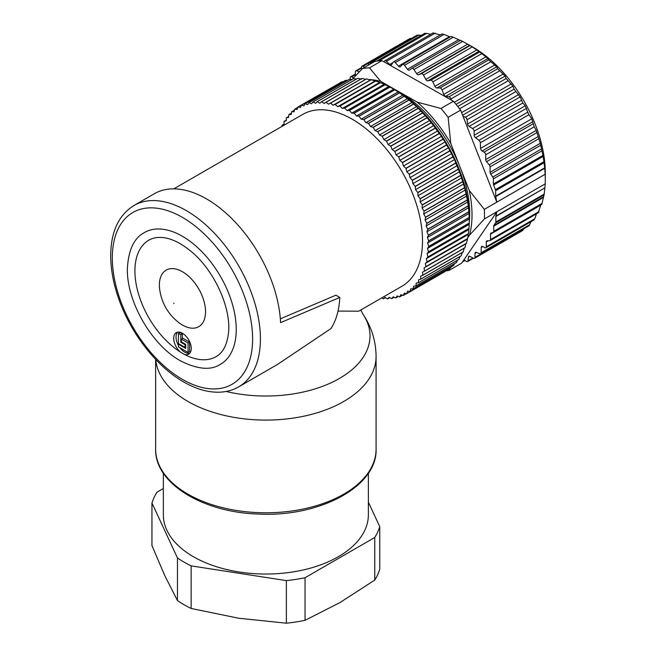<?xml version="1.0" encoding="UTF-8"?>
<svg xmlns="http://www.w3.org/2000/svg" width="656" height="656" viewBox="0 0 656 656"><rect width="100%" height="100%" fill="white"/><g stroke="black" fill="none" stroke-linecap="round" stroke-linejoin="round"><path stroke-width="0.98" d="M238.718 386.835L277.586 364.4L330.968 328.566A104.714 60.459 -120 0 0 339.8 297.439L280.571 322.637A104.714 60.459 -120 0 0 233.151 219.94A104.714 60.459 -120 0 0 154.267 193.766L134.004 205.467A104.714 60.459 60 0 1 238.718 265.918A104.714 60.459 60 0 1 238.718 386.835C232.527 390.377 225.623 392.173 218.022 392.222C206.935 392.198 195.463 388.762 183.606 381.923C156.325 366.458 130.339 332.879 118.474 298.127C113.111 282.638 110.528 267.919 110.716 253.962C111.249 231.002 119.015 214.84 134.004 205.467M280.333 318.849L335.905 295.192L339.8 297.439M173.791 188.862L302.777 114.39A99.204 57.277 -120 0 1 401.98 171.667A99.204 57.277 -120 0 1 401.98 286.213L358.734 311.182L338.02 311.092M469.27 222.999L428.737 246.402A108.019 62.369 60 0 1 428.737 246.541L469.27 223.138A108.019 62.369 -120 0 0 469.27 222.999L469.237 217.579A108.019 62.369 -120 0 0 469.229 217.439L468.901 211.855A108.019 62.369 -120 0 0 468.884 211.708L468.261 206A108.019 62.369 -120 0 0 468.245 205.853L467.334 200.031A108.019 62.369 -120 0 0 467.302 199.875L466.104 193.963A108.019 62.369 -120 0 0 466.072 193.807L464.587 187.829A108.019 62.369 -120 0 0 464.546 187.673L462.792 181.655A108.019 62.369 -120 0 0 462.742 181.499L460.717 175.464A108.019 62.369 -120 0 0 460.66 175.3L458.38 169.273A108.019 62.369 -120 0 0 458.314 169.117L455.781 163.114A108.019 62.369 -120 0 0 455.707 162.959L454.575 159.564L452.927 157.014A108.019 62.369 -120 0 0 452.853 156.858L451.648 153.586L449.844 150.987A108.019 62.369 -120 0 0 449.762 150.831L448.499 147.707L446.539 145.066A108.019 62.369 -120 0 0 446.449 144.91L445.129 141.934L443.013 139.269A108.019 62.369 -120 0 0 442.923 139.121L441.562 136.292L439.299 133.619A108.019 62.369 -120 0 0 439.2 133.471L435.395 128.141A108.019 62.369 -120 0 0 435.297 128.002L431.328 122.852A108.019 62.369 -120 0 0 431.222 122.721L427.105 117.785A108.019 62.369 -120 0 0 426.999 117.654L422.751 112.939A108.019 62.369 -120 0 0 422.636 112.824L418.274 108.355A108.019 62.369 -120 0 0 418.159 108.24L413.698 104.042A108.019 62.369 -120 0 0 413.583 103.935L409.049 100.015A108.019 62.369 -120 0 0 408.926 99.917L404.326 96.284A108.019 62.369 -120 0 0 404.203 96.194L399.561 92.881A108.019 62.369 -120 0 0 399.438 92.799L394.773 89.806A108.019 62.369 -120 0 0 394.65 89.733L389.967 87.076A108.019 62.369 -120 0 0 389.853 87.01L385.187 84.698A108.019 62.369 -120 0 0 385.064 84.64L380.431 82.681A108.019 62.369 -120 0 0 380.308 82.64L375.724 81.041A108.019 62.369 -120 0 0 375.601 81.008L371.083 79.778A108.019 62.369 -120 0 0 370.968 79.753L370.271 80.098L366.532 78.9A108.019 62.369 -120 0 0 366.417 78.884L325.884 102.279A108.019 62.369 60 0 1 325.999 102.303L366.532 78.9M427.917 256.963A108.019 62.369 60 0 1 427.901 257.095L468.433 233.692A108.019 62.369 -120 0 0 468.45 233.561L427.917 256.963L427.072 253.634L428.466 251.92A108.019 62.369 60 0 0 428.483 251.781L469.007 228.386L469.27 223.138M428.466 251.92L468.999 228.518A108.019 62.369 -120 0 0 469.007 228.386M425.908 266.631A108.019 62.369 60 0 1 425.875 266.746L466.408 243.351A108.019 62.369 -120 0 0 466.441 243.228L425.908 266.631L425.375 263.384L427.031 262.039A108.019 62.369 60 0 0 427.064 261.916L467.589 238.522L468.433 233.692M427.031 262.039L467.564 238.645A108.019 62.369 -120 0 0 467.589 238.522M422.735 275.249A108.019 62.369 60 0 1 422.685 275.356L463.218 251.953A108.019 62.369 -120 0 0 463.267 251.855L422.735 275.249L422.521 272.142L424.424 271.19A108.019 62.369 60 0 0 424.465 271.084L464.997 247.681L465.785 243.819L466.408 243.351M424.424 271.19L464.956 247.788A108.019 62.369 -120 0 0 464.997 247.681M418.454 282.695A108.019 62.369 60 0 1 418.397 282.777L458.921 259.382A108.019 62.369 -120 0 0 458.987 259.292L418.454 282.695L418.569 279.759L420.676 279.226A108.019 62.369 60 0 0 420.734 279.128L461.258 255.725L462.382 252.027M420.676 279.226L461.209 255.824A108.019 62.369 -120 0 0 461.258 255.725M413.132 288.837A108.019 62.369 60 0 1 413.059 288.902L453.591 265.508A108.019 62.369 -120 0 0 453.665 265.434L413.132 288.837L413.567 286.131L415.855 286.008A108.019 62.369 60 0 0 415.92 285.934L456.453 262.531L457.396 260.268M415.855 286.008L456.379 262.613A108.019 62.369 -120 0 0 456.453 262.531M406.851 293.576A108.019 62.369 60 0 1 406.769 293.634L447.294 270.231A108.019 62.369 -120 0 0 447.384 270.182L406.851 293.576L407.606 291.141L410.025 291.444A108.019 62.369 60 0 0 410.107 291.387L450.639 267.984L451.262 266.844M410.025 291.444L450.557 268.05A108.019 62.369 -120 0 0 450.639 267.984M402.53 295.225L399.709 296.856L400.775 294.724L403.292 295.446A108.019 62.369 60 0 0 403.383 295.405L406.54 293.585M399.709 296.856A108.019 62.369 60 0 1 399.619 296.881L397.06 295.963L395.855 297.922L398.405 296.446M395.855 297.922A108.019 62.369 60 0 1 395.757 297.947L393.174 296.815L391.821 298.603L394.166 297.25M391.821 298.603A108.019 62.369 60 0 1 391.722 298.619L389.123 297.299L387.639 298.898L389.812 297.644M387.639 298.898A108.019 62.369 60 0 1 387.532 298.898L384.933 297.389L383.317 298.808L385.351 297.635M383.317 298.808A108.019 62.369 60 0 1 383.202 298.8L381.792 297.873M282.088 126.337L282.014 125.353A108.019 62.369 60 0 1 282.064 125.247L284.064 124.091M282.064 125.247L284.073 124.509L284.023 121.475A108.019 62.369 60 0 1 284.081 121.385L286.213 120.146M284.081 121.385L286.188 120.843L286.295 117.908A108.019 62.369 60 0 1 286.36 117.826L288.656 116.497M286.36 117.826L288.558 117.498L288.837 114.669A108.019 62.369 60 0 1 288.902 114.595L291.395 113.152M288.902 114.595L291.182 114.472L291.625 111.774A108.019 62.369 60 0 1 291.699 111.7L294.437 110.118M291.699 111.7L294.052 111.791L294.651 109.216A108.019 62.369 60 0 1 294.724 109.158L297.791 107.387M294.724 109.158L297.152 109.462L297.906 107.026A108.019 62.369 60 0 1 297.988 106.977L338.857 83.558M301.375 105.198L341.899 81.803A108.019 62.369 -120 0 1 341.989 81.762L301.465 105.157A108.019 62.369 60 0 0 301.375 105.198L300.464 107.486L297.988 106.977M305.04 103.755L345.573 80.352A108.019 62.369 -120 0 1 345.671 80.319L305.138 103.722A108.019 62.369 60 0 0 305.04 103.755L303.982 105.878L301.465 105.157M308.902 102.68L349.427 79.286A108.019 62.369 -120 0 1 349.533 79.261L309.001 102.664A108.019 62.369 60 0 0 308.902 102.68L307.697 104.64L305.138 103.722M312.928 102L353.461 78.597A108.019 62.369 -120 0 1 353.568 78.589L313.035 101.992A108.019 62.369 60 0 0 312.928 102L311.584 103.787L309.001 102.664M317.119 101.705L357.643 78.31A108.019 62.369 -120 0 1 357.75 78.302L317.225 101.705A108.019 62.369 60 0 0 317.119 101.705L315.626 103.312L313.035 101.992M321.44 101.803L361.964 78.4A108.019 62.369 -120 0 1 362.079 78.408L321.547 101.811A108.019 62.369 60 0 0 321.44 101.803L319.825 103.213L317.225 101.705M375.601 81.008L335.077 104.402L333.1 105.222L330.55 103.181A108.019 62.369 60 0 0 330.435 103.156L370.968 79.753M330.55 103.181L371.083 79.778M335.077 104.402A108.019 62.369 60 0 1 335.191 104.443L375.724 81.041M385.064 84.64L344.531 108.043L342.366 108.445L339.898 106.083A108.019 62.369 60 0 0 339.775 106.034L380.308 82.64M339.898 106.083L380.431 82.681M344.531 108.043A108.019 62.369 60 0 1 344.654 108.092L385.187 84.698M394.65 89.733L354.117 113.127L351.788 113.119L349.443 110.47A108.019 62.369 60 0 0 349.32 110.405L389.853 87.01M349.443 110.47L389.967 87.076M354.117 113.127A108.019 62.369 60 0 1 354.24 113.201L394.773 89.806M404.203 96.194L363.678 119.597L361.218 119.162L359.029 116.276A108.019 62.369 60 0 0 358.906 116.194L399.438 92.799M359.029 116.276L399.561 92.881M363.678 119.597A108.019 62.369 60 0 1 363.793 119.687L404.326 96.284M413.583 103.935L373.051 127.33L370.509 126.485L368.516 123.41A108.019 62.369 60 0 0 368.393 123.312L408.926 99.917M368.516 123.41L409.049 100.015M373.051 127.33A108.019 62.369 60 0 1 373.174 127.436L413.698 104.042M422.636 112.824L382.104 136.218L379.521 134.972L377.741 131.758A108.019 62.369 60 0 0 377.626 131.643L418.159 108.24M377.741 131.758L418.274 108.355M382.104 136.218A108.019 62.369 60 0 1 382.218 136.341L422.751 112.939M431.222 122.721L390.689 146.124L388.098 144.492L386.573 141.179A108.019 62.369 60 0 0 386.466 141.056L426.999 117.654M386.573 141.179L427.105 117.785M390.689 146.124A108.019 62.369 60 0 1 390.796 146.255L431.328 122.852M439.2 133.471L398.668 156.874L396.109 154.89L394.863 151.536A108.019 62.369 60 0 0 394.764 151.405L435.297 128.002M394.863 151.536L435.395 128.141M398.668 156.874A108.019 62.369 60 0 1 398.766 157.014L439.299 133.619M446.449 144.91L405.916 168.313L403.432 166.009L402.489 162.663A108.019 62.369 60 0 0 402.39 162.516L442.923 139.121M402.489 162.663L443.013 139.269M405.916 168.313A108.019 62.369 60 0 1 406.007 168.461L446.539 145.066M452.853 156.858L412.329 180.252L409.951 177.661L409.319 174.381A108.019 62.369 60 0 0 409.237 174.234L449.762 150.831M409.319 174.381L449.844 150.987M412.329 180.252A108.019 62.369 60 0 1 412.403 180.408L452.927 157.014M458.314 169.117L417.782 192.511L415.568 189.674L415.248 186.517A108.019 62.369 60 0 0 415.182 186.361L455.707 162.959M415.248 186.517L455.781 163.114M417.782 192.511A108.019 62.369 60 0 1 417.847 192.675L458.38 169.273M462.742 181.499L422.21 204.893L420.176 201.851L420.193 198.858A108.019 62.369 60 0 0 420.135 198.702L460.66 175.3M420.193 198.858L460.717 175.464M422.21 204.893A108.019 62.369 60 0 1 422.259 205.057L462.792 181.655M466.072 193.807L425.539 217.21L423.727 214.012L424.063 211.232A108.019 62.369 60 0 0 424.022 211.076L464.546 187.673M424.063 211.232L464.587 187.829M425.539 217.21A108.019 62.369 60 0 1 425.572 217.366L466.104 193.963M468.245 205.853L427.712 229.247L426.146 225.951L426.802 223.425A108.019 62.369 60 0 0 426.777 223.27L467.302 199.875M426.802 223.425L467.334 200.031M427.712 229.247A108.019 62.369 60 0 1 427.737 229.403L468.261 206M428.737 246.402L427.589 243.048L428.704 240.982A108.019 62.369 60 0 0 428.696 240.834L427.4 237.488L428.368 235.258A108.019 62.369 60 0 0 428.36 235.11L468.884 211.708M428.368 235.258L468.901 211.855M428.483 251.781L427.474 248.435L428.737 246.541M428.36 235.11L426.925 231.781L427.737 229.403M426.777 223.27L425.08 220.022L425.572 217.366M424.022 211.076L422.087 207.952L422.259 205.057M420.135 198.702L418.003 195.759L417.847 192.675M415.182 186.361L412.878 183.639L412.403 180.408M409.237 174.234L406.802 171.774L406.007 168.461M402.39 162.516L399.865 160.367L398.766 157.014M394.764 151.405L392.181 149.593L390.796 146.255M386.466 141.056L383.867 139.613L382.218 136.341M377.626 131.643L375.06 130.593L373.174 127.436M368.393 123.312L365.892 122.672L363.793 119.687M358.906 116.194L356.511 115.973L354.24 113.201M349.32 110.405L347.065 110.602L344.654 108.092M339.775 106.034L337.709 106.649L335.191 104.443M330.435 103.156L328.574 104.173L325.999 102.303M325.884 102.279L324.146 103.5L321.547 101.811M403.383 295.405L404.293 293.117L406.769 293.634M410.107 291.387L410.705 288.812L413.059 288.902M415.92 285.934L416.199 283.105L418.397 282.777M420.734 279.128L420.685 276.102L422.685 275.356M424.465 271.084L424.088 267.894L425.875 266.746M427.064 261.916L426.367 258.628L427.901 257.095M393.78 89.208L395.248 90.052A104.714 60.459 60 0 1 469.286 218.3L469.286 219.998M428.696 240.834L469.229 217.439M428.704 240.982L469.237 217.579M468.45 233.561L468.999 228.518M466.441 243.228L467.564 238.645M463.267 251.855L464.218 248.066M458.987 259.292L459.971 256.537M453.665 265.434L454.493 263.704M447.384 270.182L447.671 269.714M343.121 81.77L341.989 81.762M347.442 80.434L345.671 80.319M351.846 79.532L349.533 79.261M356.339 79.056L353.568 78.589M361.522 79.138L357.75 78.302M365.843 79.425L362.079 78.408M393.789 89.216L351.788 113.119M427.589 243.048L469.286 218.973M427.4 237.488L469.106 213.413M426.925 231.781L468.622 207.706M426.146 225.951L467.843 201.876M425.08 220.022L466.777 195.947M423.727 214.012L465.424 189.937M422.087 207.952L463.792 183.877M420.176 201.851L461.881 177.784M418.003 195.759L459.7 171.683M415.568 189.674L457.265 165.599M412.878 183.639L454.575 159.564M409.951 177.661L451.648 153.586M406.802 171.774L448.499 147.707M403.432 166.009L445.129 141.934M399.865 160.367L441.562 136.292M396.109 154.89L437.806 130.815M392.181 149.593L433.878 125.517M388.098 144.492L429.795 120.417M383.867 139.613L425.564 115.538M379.521 134.972L421.218 110.897M375.06 130.593L416.757 106.518M370.509 126.485L412.214 102.41M365.892 122.672L407.589 98.597M361.218 119.162L402.915 95.087M356.511 115.973L398.208 91.897M347.065 110.602L388.762 86.526M342.366 108.445L384.063 84.37M337.709 106.649L379.406 82.574M333.1 105.222L374.806 81.147M328.574 104.173L370.271 80.098M424.088 267.894L465.785 243.819M425.375 263.384L467.072 239.309M426.367 258.628L468.064 234.553M427.072 253.634L468.769 229.559M427.474 248.435L469.179 224.36M178.596 322.449C168.026 314.019 161.729 303.113 159.711 289.722A32.644 18.844 60 0 1 182.466 271.748A32.644 18.844 60 0 1 205.459 313.962A32.644 18.844 60 0 1 178.522 322.383M184.492 354.42A12.398 7.159 -120 0 0 188.666 354.142A12.398 7.159 -120 0 0 188.666 339.816A12.398 7.159 -120 0 0 176.267 332.658A12.398 7.159 -120 0 0 174.029 341.284A12.398 7.159 -120 0 0 180.433 352.075A67.24 38.819 60 0 1 138.162 292.74A67.24 38.819 60 0 1 148.846 240.17C152.266 238.169 156.325 237.259 161.04 237.431C170.494 237.874 180.736 242.72 191.765 251.986C214.635 271.018 231.388 308.517 228.477 333.018C227.083 344.917 222.95 352.789 216.086 356.626A67.24 38.819 60 0 1 184.492 354.42A67.24 38.819 60 0 1 182.466 353.297A67.24 38.819 60 0 1 180.433 352.075M220.49 364.269A76.055 43.911 -120 0 0 220.49 276.447A76.055 43.911 -120 0 0 144.435 232.536C134.07 237.964 128.387 249.985 127.395 268.591C126.444 300.94 151.364 344.736 180.261 360.718C197.44 369.443 210.855 370.632 220.49 364.269M173.889 303.105L173.889 303.597L173.889 303.105M189.723 353.272A12.398 7.159 60 0 1 182.77 350.73A12.398 7.159 60 0 1 180.105 347.885M178.448 345.359A12.398 7.159 60 0 1 177.546 332.182M182.352 338.652L182.352 333.879L180.006 332.535L178.448 333.428L178.448 343.605L185.074 347.426L185.074 344.728L180.785 342.252L180.785 334.781L178.448 333.428M188.034 352.469L189.6 351.567L189.6 342.12L182.975 338.291L181.409 339.193L181.409 341.891L185.697 344.367L185.697 348.418L178.448 344.236L178.448 346.934L188.034 352.469L188.034 343.014L181.409 339.193M178.998 343.916L178.448 344.236M189.6 342.12L188.034 343.014M185.697 347.065L185.074 347.426M185.697 344.367L185.074 344.728M181.409 341.891L180.785 342.252M182.352 333.879L180.785 334.781M391.993 88.191A99.204 57.277 60 0 1 398.979 91.766A99.204 57.277 60 0 1 399.529 92.078A99.204 57.277 60 0 1 460.004 166.944A99.204 57.277 60 0 1 469.278 221.966M544.89 187.837L495.829 216.537A2.206 1.271 60 0 1 495.87 216.136L544.89 187.837L545.202 183.844A111.331 64.272 -120 0 0 545.284 179.826A111.331 64.272 -120 0 0 545.136 174.258L496.813 202.163L495.739 196.587A2.206 1.271 60 0 1 495.698 196.136L495.657 190.675A2.206 1.271 -120 0 0 495.444 189.658L493.632 185.017A2.206 1.271 60 0 1 493.419 184L493.386 178.85A2.206 1.271 -120 0 0 492.771 177.071L490.704 174.07A2.206 1.271 60 0 1 490.089 172.298L490.048 166.878A2.206 1.271 -120 0 0 489.212 164.812L486.539 161.655A2.206 1.271 60 0 1 485.702 159.588L485.67 154.8A2.206 1.271 -120 0 0 484.103 152.11L482.127 150.987A2.206 1.271 60 0 1 480.561 148.371L480.323 142.778A2.206 1.271 60 0 0 478.987 140.31L527.736 112.168L528.933 114.71L480.323 142.778M495.698 196.136L544.71 167.838L544.759 168.289L495.739 196.587M355.281 76.08L355.404 71.783A2.206 1.271 -120 0 1 355.864 70.84A2.206 1.271 -120 0 1 356.725 70.823L361.522 68.052M350.189 79.335L350.181 77.802A2.206 1.271 60 0 1 350.64 76.777A2.206 1.271 60 0 1 351.731 76.883L353.576 77.933M544.71 167.838L543.16 156.415L540.29 143.311L536.247 130.405L534.214 126.772L531.77 118.802L528.933 114.71M545.136 174.258L544.759 168.289M528.498 225.59L529.679 224.705L530.876 221.777M495.829 216.537L495.87 221.999A2.206 1.271 60 0 1 495.665 222.786L493.902 225.393A2.206 1.271 -120 0 0 493.706 226.172L493.738 231.322A2.206 1.271 60 0 1 493.279 232.347A2.206 1.271 60 0 1 493.14 232.404L491.098 233.077A2.206 1.271 -120 0 0 490.959 233.142A2.206 1.271 -120 0 0 490.508 234.159L490.54 239.588A2.206 1.271 60 0 1 490.081 240.604A2.206 1.271 60 0 1 489.729 240.711L487.072 240.842A2.206 1.271 -120 0 0 486.719 240.941A2.206 1.271 -120 0 0 486.26 241.966L486.293 246.754A2.206 1.271 60 0 1 485.834 247.779A2.206 1.271 60 0 1 484.743 247.673L482.775 246.558A2.206 1.271 -120 0 0 481.684 246.451A2.206 1.271 -120 0 0 481.225 247.402L481.069 252.773A2.206 1.271 -120 0 1 480.61 253.716A2.206 1.271 -120 0 1 479.757 253.733L476.305 252.371A2.206 1.271 60 0 0 475.452 252.38A2.206 1.271 60 0 0 474.993 253.364L476.551 252.47M533.812 219.342L534.837 218.727L536.469 213.823M538.371 212.626L540.774 204.926M493.41 232.257L541.749 204.344L544.086 194.832L544.849 188.231M545.202 183.844L496.879 211.749L495.87 216.136M449.368 268.73L449.171 270.37L461.635 263.171L463.948 259.801L466.318 261.4A2.206 1.271 -120 0 0 467.556 261.588A2.206 1.271 -120 0 0 467.99 260.817L468.466 257.095A2.206 1.271 60 0 1 468.909 256.324A2.206 1.271 60 0 1 469.958 256.406L473.443 258.267A2.206 1.271 -120 0 0 474.485 258.349A2.206 1.271 -120 0 0 474.944 257.365L474.993 253.364M523.914 228.723L522.184 230.125M462.98 116.169L496.813 202.163L484.341 209.362L469.261 190.47L450.754 143.418L448.138 117.326L460.602 110.126L462.98 116.169L465.342 117.252A2.206 1.271 60 0 1 467.039 119.753L467.572 124.041A2.206 1.271 -120 0 0 469.081 126.436L472.566 128.535A2.206 1.271 60 0 1 474.091 131.159L474.198 135.251A2.206 1.271 -120 0 0 475.534 137.752L478.987 140.31M411.902 68.404L460.561 40.311L469.712 45.305L478.905 51.307L487.949 58.515L488.745 59.852L496.723 66.805L497.691 68.691L505.095 76.071L506.178 78.49L512.943 86.174L514.091 89.109L520.151 96.957L522.84 103.017L525.267 105.764L527.736 112.168M460.602 110.126A111.331 64.272 -120 0 0 458.577 107.502A111.331 64.272 -120 0 0 453.411 101.27L451.221 100.024L450.91 98.974A2.206 1.271 60 0 0 448.942 96.834L497.691 68.691M472.189 46.929L423.44 75.071L425.842 79.376A2.206 1.271 -120 0 0 427.835 80.795L430.746 80.245A2.206 1.271 60 0 1 432.853 81.893L434.936 86.33A2.206 1.271 -120 0 0 436.88 87.994L440.004 87.994A2.206 1.271 60 0 1 442.054 89.905L443.776 94.398A2.206 1.271 -120 0 0 445.654 96.293L448.942 96.834M359.258 71.824L356.725 70.823M364.752 67.207L363.03 66.289A2.206 1.271 -120 0 0 361.989 66.207A2.206 1.271 -120 0 0 361.53 67.191L361.505 69.479M410.279 39.048L411.902 38.155M370.894 63.657L370.156 63.156A2.206 1.271 -120 0 0 368.926 62.968A2.206 1.271 -120 0 0 368.483 63.739L368.303 65.157M352.428 79.196L362.366 68.585L374.838 61.385A111.331 64.272 60 0 1 376.847 61.057A111.331 64.272 60 0 1 381.964 60.664L451.221 100.024M417.224 35.596L418.905 35.014L421.168 35.399M424.908 33.595L426.736 33.341L430.656 34.333M423.44 75.071A2.206 1.271 -120 0 0 421.3 73.702L418.643 74.784A2.206 1.271 60 0 1 416.642 73.644L413.952 69.528A2.206 1.271 -120 0 0 411.853 68.429A2.206 1.271 -120 0 0 411.812 68.462L409.451 70.061A2.206 1.271 60 0 1 409.401 70.094A2.206 1.271 60 0 1 407.458 69.216L404.522 65.346A2.206 1.271 -120 0 0 402.579 64.468A2.206 1.271 -120 0 0 402.415 64.591L400.381 66.699A2.206 1.271 60 0 1 400.217 66.83A2.206 1.271 60 0 1 398.438 66.149L395.297 62.591A2.206 1.271 -120 0 0 393.518 61.91A2.206 1.271 -120 0 0 393.256 62.164L391.583 64.739A2.206 1.271 60 0 1 391.312 64.993A2.206 1.271 60 0 1 389.713 64.501L386.409 61.295A2.206 1.271 -120 0 0 384.81 60.803A2.206 1.271 -120 0 0 384.457 61.213L384.162 61.91M433.206 33.062L440.783 35.014M395.297 62.591L444.046 34.448L442.013 33.915L393.518 61.91M444.046 34.448L450.237 36.949M404.522 65.346L453.271 37.203L451.172 36.416L402.579 64.468M453.271 37.203L460.52 40.582M453.411 101.27L440.947 108.47L417.241 102.139L398.979 91.766L380.718 81.385L369.492 67.863L381.964 60.664M467.671 237.866L469.557 235.11L484.407 218.948L496.879 211.749L463.948 259.801M467.531 44.264A102.508 59.188 60 0 1 469.647 45.338M469.557 45.207L472.796 47.076A102.508 59.188 60 0 1 545.152 167.501A102.508 59.188 60 0 1 545.284 172.626L545.284 179.826M449.171 270.37A111.331 64.272 60 0 1 446.301 270.805M484.341 209.362A111.331 64.272 60 0 1 484.407 218.948M469.557 235.11A102.508 59.188 -120 0 0 469.261 190.47M440.947 108.47A111.331 64.272 60 0 1 448.138 117.326M450.754 143.418A102.508 59.188 -120 0 0 417.241 102.139M362.366 68.585A111.331 64.272 60 0 1 369.492 67.863M380.718 81.385A102.508 59.188 -120 0 0 368.492 79.524M163.352 473.197L163.352 514.853A102.508 59.188 0 0 0 265.86 574.033A102.508 59.188 0 0 0 368.369 514.853L368.369 473.197M177.473 600.576L164.713 575.492L151.954 545.595L151.954 503.004L177.473 557.985L177.473 600.576A115.735 66.822 0 0 0 191.142 608.465L238.759 618.247L286.377 623.2L286.377 580.609A115.735 66.822 0 0 0 305.048 577.723L374.765 537.477A115.735 66.822 0 0 0 379.767 526.694L368.369 502.143M163.352 488.531L156.964 492.221A115.735 66.822 0 0 0 151.954 503.004M177.473 557.985A115.735 66.822 0 0 0 191.142 565.882L191.142 608.465M191.142 565.882L286.377 580.609M286.377 623.2A115.735 66.822 0 0 0 305.048 620.314L305.048 577.723M374.765 537.477L374.765 580.06A115.735 66.822 0 0 0 379.767 569.277L379.767 526.694M305.048 620.314L339.906 602.602L374.765 580.06M226.09 391.468A104.14 60.122 0 0 0 338.75 378.84A104.14 60.122 0 0 0 362.899 314.068L360.759 310.009M155.767 359.537A110.224 63.64 0 0 0 187.919 401.447A110.224 63.64 0 0 0 308.041 415.248A110.224 63.64 0 0 0 376.085 356.454C375.913 340.964 371.517 326.836 362.899 314.068M376.085 449.147C377.503 486.408 319.595 517.289 258.669 514.05C202.794 512.598 154.595 483.226 155.636 449.147A110.224 63.64 0 0 0 187.919 494.148A110.224 63.64 0 0 0 308.041 507.941A110.224 63.64 0 0 0 376.085 449.147L376.085 356.454M182.466 379.398A99.204 57.277 -120 0 0 243.212 292.978A99.204 57.277 -120 0 0 121.713 222.827A99.204 57.277 -120 0 0 182.466 379.398M351.731 76.883L355.314 74.809M480.561 148.371L531.77 118.802M482.127 150.987L532.869 121.696M484.103 152.11L533.172 123.779M485.67 154.8L534.214 126.772M485.702 159.588L536.247 130.405M486.539 161.655L536.977 132.537M489.212 164.812L537.863 136.727M490.048 166.878L538.502 138.9M490.089 172.298L540.29 143.311M490.704 174.07L540.749 145.173M492.771 177.071L541.372 149.01M493.386 178.85L541.774 150.913M493.419 184L542.971 155.39M493.632 185.017L543.16 156.415M495.444 189.658L543.857 161.704M495.657 190.675L544.004 162.762M481.225 247.402L482.734 246.533M529.679 224.705L481.069 252.773M486.26 241.966L488.318 240.777M486.293 246.754L534.837 218.727M490.508 234.159L540.708 205.18M490.54 239.588L538.994 211.609M493.706 226.172L543.258 197.563M493.738 231.322L542.127 203.385M493.902 225.393L543.43 196.792M495.665 222.786L544.086 194.832M495.87 221.999L544.218 194.086M523.685 229.223L474.944 257.365M468.466 257.095L469.803 256.332M472.902 257.98L467.99 260.817M464.686 260.293L462.906 261.326M475.534 137.752L526.604 108.265M474.198 135.251L525.267 105.764M522.84 103.017L474.091 131.159M472.566 128.535L521.315 100.393M469.081 126.436L520.151 96.957M467.572 124.041L518.642 94.554M515.788 91.61L467.039 119.753M465.342 117.252L514.091 89.109M462.611 115.226L512.943 86.174M461.578 112.602L511.286 83.911M508.023 80.827L459.585 108.798M457.74 106.461L506.178 78.49M456.051 104.386L505.095 76.071M454.288 102.287L503.316 73.98M499.651 70.832L450.91 98.974M445.654 96.293L496.723 66.805M443.776 94.398L494.845 64.911M490.803 61.762L442.054 89.905M440.004 87.994L488.745 59.852M436.88 87.994L487.949 58.515M434.936 86.33L485.998 56.851M481.602 53.751L432.853 81.893M430.746 80.245L479.487 52.103M427.835 80.795L478.905 51.307M425.842 79.376L476.912 49.897M363.03 66.289L411.779 38.146M370.156 63.156L418.905 35.014M379.168 60.811L426.736 33.341M386.409 61.295L435.158 33.153M389.713 64.501L392.952 62.623M398.438 66.149L449.508 36.662M407.458 69.216L458.528 39.729M421.3 73.702L470.04 45.559M413.952 69.528L462.693 41.385M416.642 73.644L467.712 44.165M418.643 74.784L469.712 45.305M155.636 449.147L155.636 359.406M355.339 74.062L350.64 76.777M534.205 219.85L485.834 247.779M538.683 212.552L490.081 240.604M541.856 204.303L493.279 232.347M529.294 225.615L480.61 253.716M522.807 230.445L474.485 258.349M473.37 258.226L467.556 261.588M464.965 260.481L462.513 261.9M361.53 67.568L355.864 70.84M410.312 38.31L361.989 66.207M417.257 35.063L368.926 62.968M424.932 33.235L376.692 61.082M433.222 32.849L384.81 60.803M460.561 40.311L411.853 68.429"/></g></svg>
